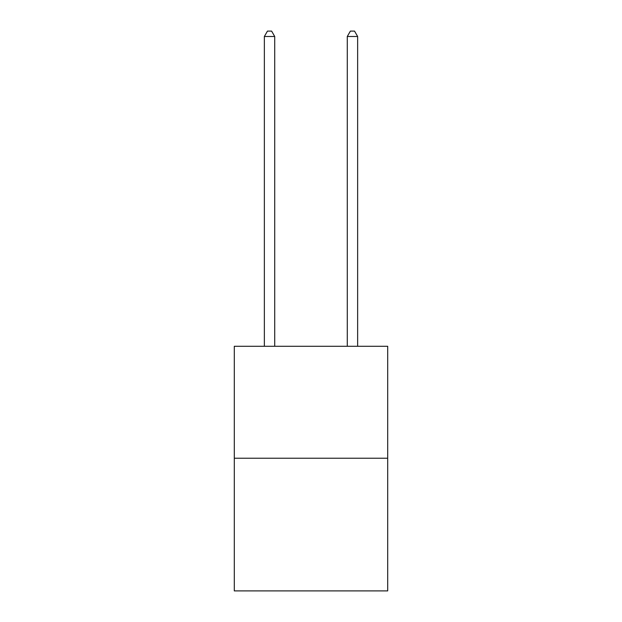 <?xml version="1.0" encoding="UTF-8"?>
<svg xmlns="http://www.w3.org/2000/svg" width="622" height="622" viewBox="0 0 622 622"><rect width="100%" height="100%" fill="white"/><g stroke="black" fill="none" stroke-linecap="round" stroke-linejoin="round"><path stroke-width="0.93" d="M387.7 458.227L387.7 346.283L234.3 346.283L234.3 590.9L387.7 590.9L387.7 458.227L234.3 458.227M274.722 346.283L274.722 36.488L264.358 36.488L264.358 346.283M264.358 36.488L267.468 31.1L271.612 31.1L274.722 36.488M357.642 346.283L357.642 36.488L347.278 36.488L347.278 346.283M347.278 36.488L350.388 31.1L354.532 31.1L357.642 36.488"/></g></svg>

